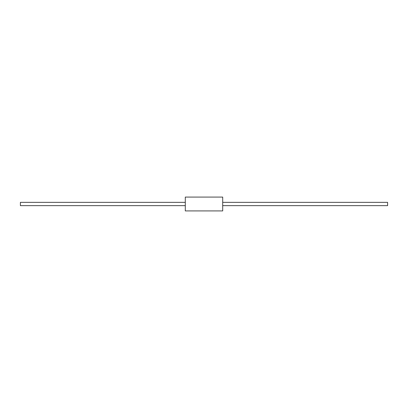 <?xml version="1.0" encoding="UTF-8"?>
<svg xmlns="http://www.w3.org/2000/svg" width="408" height="408" viewBox="0 0 408 408"><rect width="100%" height="100%" fill="white"/><g stroke="black" fill="none" stroke-linecap="round" stroke-linejoin="round"><path stroke-width="0.31" stroke-dasharray="2.04 1.53" d="M222.697 210.921L222.697 197.079M185.303 197.079L185.303 210.921M387.6 205.647L387.6 202.353M222.697 202.353L222.697 205.647L222.697 202.353M20.4 202.353L20.4 205.647M185.303 205.647L185.303 202.353L185.303 205.647"/><path stroke-width="0.61" d="M222.697 204L222.697 210.921L185.303 210.921L185.303 197.079L222.697 197.079L222.697 204M222.697 202.353L387.6 202.353L387.6 205.647L222.697 205.647M185.303 205.647L20.4 205.647L20.4 202.353L185.303 202.353"/></g></svg>
